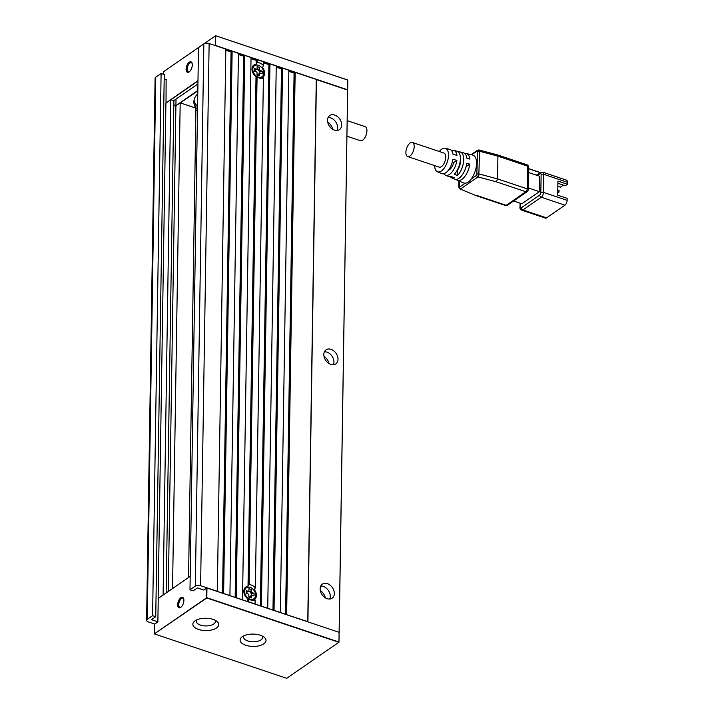 <?xml version="1.0" encoding="UTF-8"?>
<svg xmlns="http://www.w3.org/2000/svg" width="714" height="714" viewBox="0 0 714 714"><rect width="100%" height="100%" fill="white"/><g stroke="black" fill="none" stroke-linecap="round" stroke-linejoin="round"><path stroke-width="1.07" d="M328.976 363.542A8.568 6.265 55.4 0 0 324.004 356.348M324.415 351.806A8.568 6.265 -124.6 0 1 326.985 352.154A8.568 6.265 -124.6 0 1 333.367 364.765M330.805 364.408A8.568 6.265 55.4 0 0 335.794 363.926A8.568 6.265 55.4 0 0 337.535 356.241A8.568 6.265 55.4 0 0 331.037 349.351A8.568 6.265 55.4 0 0 326.048 349.833A8.568 6.265 55.4 0 0 324.308 357.518A8.568 6.265 55.4 0 0 330.805 364.408M332.653 129.252A8.568 6.265 55.4 0 0 327.69 122.067M328.101 117.524A8.568 6.265 -124.6 0 1 330.662 117.872A8.568 6.265 -124.6 0 1 337.053 130.475M334.482 130.126A8.568 6.265 55.4 0 0 339.471 129.645A8.568 6.265 55.4 0 0 341.212 121.96A8.568 6.265 55.4 0 0 334.723 115.07A8.568 6.265 55.4 0 0 329.734 115.552A8.568 6.265 55.4 0 0 327.994 123.236A8.568 6.265 55.4 0 0 334.482 130.126M325.289 597.823A8.568 6.265 55.4 0 0 320.327 590.639M320.738 586.087A8.568 6.265 -124.6 0 1 323.299 586.444A8.568 6.265 -124.6 0 1 329.689 599.046M327.128 598.698A8.568 6.265 55.4 0 0 332.117 598.216A8.568 6.265 55.4 0 0 333.857 590.523A8.568 6.265 55.4 0 0 327.36 583.633A8.568 6.265 55.4 0 0 322.371 584.114A8.568 6.265 55.4 0 0 320.631 591.808A8.568 6.265 55.4 0 0 327.128 598.698M260.324 635.237A12.95 6.176 -179.1 0 0 242.233 636.736A12.95 6.176 -179.1 0 0 245.794 645.277A12.95 6.176 -179.1 0 0 262.074 644.796A12.95 6.176 -179.1 0 0 263.993 637.075A12.95 6.176 -179.1 0 0 260.324 635.237M262.19 635.987A9.523 4.534 0.9 0 1 262.627 637.388A9.523 4.534 0.9 0 1 257.54 641.315A9.523 4.534 0.9 0 1 247.767 640.931A9.523 4.534 0.9 0 1 243.59 637.093A9.523 4.534 0.9 0 1 244.072 635.701M213.058 619.377A12.95 6.176 -179.1 0 0 194.967 620.885A12.95 6.176 -179.1 0 0 198.528 629.418A12.95 6.176 -179.1 0 0 214.807 628.936A12.95 6.176 -179.1 0 0 216.717 621.225A12.95 6.176 -179.1 0 0 213.058 619.377M214.914 620.136A9.523 4.534 0.9 0 1 215.36 621.537A9.523 4.534 0.9 0 1 210.264 625.455A9.523 4.534 0.9 0 1 200.5 625.08A9.523 4.534 0.9 0 1 196.323 621.234A9.523 4.534 0.9 0 1 196.805 619.85M181.088 607.114A4.757 2.321 108.5 0 1 179.91 607.275A4.757 2.321 108.5 0 1 178.875 603.348A4.757 2.321 108.5 0 1 181.49 598.582A4.757 2.321 108.5 0 1 182.936 598.252A4.757 2.321 108.5 0 1 183.775 599.1M180.713 607.409A5.525 2.695 -71.5 0 0 180.758 607.373A5.525 2.695 -71.5 0 0 183.677 598.689A5.525 2.695 -71.5 0 0 180.865 597.698A5.525 2.695 -71.5 0 0 177.688 604.696A5.525 2.695 -71.5 0 0 180.713 607.409M206.275 43.188A3.811 1.812 -179.1 0 0 203.838 43.92L198.501 47.615L189.978 589.809L195.324 586.123A3.811 1.812 0.9 0 1 197.751 585.382A3.811 1.812 0.9 0 1 200.607 585.703L209.131 43.5A3.811 1.812 -179.1 0 0 206.275 43.188M252.087 68.232A6.667 4.873 -124.6 0 1 253.47 66.447L254.532 65.706A6.667 4.873 -124.6 0 1 258.414 65.331A6.667 4.873 -124.6 0 1 263.466 70.695A6.667 4.873 -124.6 0 1 262.109 76.675A6.667 4.873 -124.6 0 1 258.227 77.05A6.667 4.873 -124.6 0 1 253.184 71.686A6.667 4.873 -124.6 0 1 254.532 65.706M249.097 584.677A8.568 6.265 -124.6 0 1 251.31 585.043A8.568 6.265 -124.6 0 1 255.38 587.8L263.395 77.978A8.568 6.265 -124.6 0 1 260.744 78.317A8.568 6.265 -124.6 0 1 259.271 77.987A8.568 6.265 -124.6 0 1 257.076 76.871L249.097 584.677L248.017 586.301L256.014 76.719L257.076 76.871M256.014 76.719A7.613 5.569 -124.6 0 1 252.212 67.598A7.613 5.569 -124.6 0 1 256.219 64.18L256.272 60.413L257.343 59.673L263.644 61.788L263.582 65.679A8.568 6.265 -124.6 0 0 259.512 62.921A8.568 6.265 -124.6 0 0 257.299 62.555L256.219 64.18M243.885 590.353A6.667 4.873 -124.6 0 1 245.268 588.568L246.33 587.827A6.667 4.873 -124.6 0 1 250.212 587.452A6.667 4.873 -124.6 0 1 255.264 592.816A6.667 4.873 -124.6 0 1 253.907 598.787A6.667 4.873 -124.6 0 1 250.025 599.162A6.667 4.873 -124.6 0 1 244.982 593.807A6.667 4.873 -124.6 0 1 246.33 587.827M307.805 621.769L255.023 604.062L255.193 600.09A8.568 6.265 -124.6 0 1 252.542 600.429A8.568 6.265 -124.6 0 1 251.069 600.099A8.568 6.265 -124.6 0 1 248.874 598.984L248.722 601.947L206.962 587.943L203.865 590.085L197.403 587.917L193.128 590.871L189.978 589.809M247.776 601.625L247.812 598.841L248.874 598.984M247.812 598.841A7.613 5.569 -124.6 0 1 244.009 589.719A7.613 5.569 -124.6 0 1 248.017 586.301M248.811 596.27L250.489 596.833L250.498 596.333A0.759 0.553 -124.6 0 1 250.694 595.913L251.551 595.324A0.759 0.553 -124.6 0 1 251.988 595.28L254.041 595.967L254.077 593.289L251.399 592.397L251.444 589.55L248.927 588.702L248.891 590.88A0.759 0.553 -124.6 0 1 248.695 591.29L248.695 591.29A0.759 0.553 -124.6 0 1 248.249 591.335L247.392 591.924A0.759 0.553 -124.6 0 0 247.838 591.888L248.695 591.29M248.249 591.335L246.205 590.648L246.16 593.325L248.204 594.012A0.759 0.553 -124.6 0 1 248.829 594.896L248.793 597.074L251.319 597.913L251.346 595.744A0.759 0.553 -124.6 0 1 251.542 595.333M257.013 74.149L258.691 74.711L258.7 74.211A0.759 0.553 -124.6 0 1 258.896 73.801A0.759 0.553 -124.6 0 1 258.896 73.792L259.753 73.212A0.759 0.553 -124.6 0 1 260.191 73.167L262.243 73.854L262.279 71.177L259.601 70.275L259.646 67.428L257.129 66.589L257.094 68.758A0.759 0.553 -124.6 0 1 256.897 69.169A0.759 0.553 -124.6 0 1 256.897 69.178A0.759 0.553 -124.6 0 1 256.451 69.222L255.594 69.811A0.759 0.553 -124.6 0 0 256.04 69.767A0.759 0.553 -124.6 0 1 256.04 69.767L256.897 69.178M256.451 69.222L254.407 68.535L254.362 71.213L256.406 71.9A0.759 0.553 -124.6 0 1 257.031 72.774L256.995 74.952L259.521 75.8L259.548 73.622A0.759 0.553 -124.6 0 1 259.744 73.212M154.724 624.045L148.262 621.876A3.811 1.812 0.9 0 1 146.656 620.698A3.811 1.812 0.9 0 1 146.593 620.341A3.811 1.812 0.9 0 1 147.245 619.341L152.591 615.655L155.741 616.709L164.256 74.506L161.105 73.453L155.759 77.148A3.811 1.812 -179.1 0 0 155.108 78.138L146.593 620.341M189.505 71.605A4.757 2.321 108.5 0 1 188.317 71.775A4.757 2.321 108.5 0 1 187.291 67.839A4.757 2.321 108.5 0 1 189.897 63.082A4.757 2.321 108.5 0 1 191.343 62.752A4.757 2.321 108.5 0 1 192.191 63.6M189.281 62.198A5.525 2.695 -71.5 0 0 186.104 69.187A5.525 2.695 -71.5 0 0 189.13 71.9A5.525 2.695 -71.5 0 0 189.174 71.873A5.525 2.695 -71.5 0 0 192.084 63.189A5.525 2.695 -71.5 0 0 189.281 62.198M347.2 120.621L365.14 126.637A7.426 3.624 108.5 0 1 366.737 132.777A7.426 3.624 108.5 0 1 362.676 140.203A7.426 3.624 108.5 0 1 360.409 140.72L346.959 136.204M173.805 105.101L175.903 105.806L180.178 102.852L195.939 108.135L195.984 104.788L197.591 105.333M197.769 93.721A40.796 19.448 -179.1 0 0 193.86 101.843A40.796 19.448 -179.1 0 0 195.939 108.135L197.537 108.68M170.726 99.683L163.104 595.074L158.133 598.35L165.916 103.003L170.726 99.683L173.877 100.736L166.139 592.977M162.944 595.021L158.133 598.35M203.597 589.996L206.801 588.05L206.649 597.761L154.51 633.791L154.67 624.081L157.874 621.867L158.24 598.439L190.192 576.359L163.104 595.074M164.184 78.87L166.389 79.611M157.874 621.814L151.466 619.663L155.741 616.709M197.93 83.957L173.716 100.683M170.878 99.737L197.974 81.012M180.339 102.905L197.814 90.83M197.823 90.491L175.912 105.636L168.272 591.504M180.178 102.852L172.547 588.55M188.558 577.483L195.939 108.135M195.904 110.322L197.501 110.857M288.84 71.338L294.088 73.096L295.159 72.355L316.275 79.441L307.752 621.635L286.537 614.629M288.858 70.356L295.052 72.426M225.811 50.194L231.059 51.952L232.13 51.221L238.431 53.327L229.917 595.53L223.509 593.486M225.829 49.212L232.023 51.292M238.414 54.425L243.67 56.183L244.741 55.442L251.042 57.557L242.519 599.76L236.111 597.716M238.431 53.443L244.634 55.522M251.042 57.664L257.236 59.744M251.025 58.646L256.272 60.413M263.627 62.877L268.883 64.635L269.946 63.903L276.247 66.018L267.732 608.212L261.324 606.177M263.644 61.895L269.838 63.974M276.238 67.107L281.486 68.865L282.557 68.125L288.858 70.24L280.343 612.442L273.926 610.399M276.247 66.125L282.449 68.205M316.32 79.566L347.522 90.026L316.275 79.549M215.476 35.816L163.345 71.846L215.476 35.816L215.458 45.598L215.61 35.718L347.682 79.986L347.522 90.026M197.974 80.682L166.05 102.914M166.023 102.762L166.121 79.522M163.301 74.194L163.345 71.846M176.01 99.103L175.912 105.636L173.805 104.94M347.807 80.066L347.656 89.937M347.629 89.785L215.592 45.5M215.744 35.789L347.789 80.084M194.038 100.165A40.796 19.448 -179.1 0 0 195.984 104.788M209.131 43.5L225.829 49.105L217.315 591.299L200.607 585.703M157.874 621.867L154.67 624.081M152.591 615.655L161.105 73.453M255.023 604.062L248.722 601.947M255.13 603.982L248.829 601.875M254.407 68.535L255.594 69.811M259.825 73.167L259.851 71.239L262.279 71.177M256.986 69.097L258.771 69.695L258.754 70.865L259.851 71.239M255.094 71.454L255.121 69.651M258.691 74.711L259.521 75.8M259.646 67.428L258.771 69.695M258.754 70.865L259.601 70.275M262.109 76.675L261.038 77.415A6.667 4.873 -124.6 0 1 259.423 78.031M246.205 590.648L247.392 591.924M251.623 595.289L251.649 593.352L254.077 593.289M248.784 591.21L250.569 591.817L250.552 592.986L251.649 593.352M246.892 593.575L246.919 591.772M250.489 596.833L251.319 597.913M251.444 589.55L250.569 591.817M250.552 592.986L251.399 592.397M253.907 598.787L252.836 599.528A6.667 4.873 -124.6 0 1 251.221 600.153M255.38 587.8L254.3 589.594A7.613 5.569 -124.6 0 1 254.139 599.769L255.193 600.09M260.378 605.856L268.883 64.635M263.582 65.679L262.502 67.482A7.613 5.569 -124.6 0 1 262.341 77.656L263.395 77.978M257.343 59.673L257.299 62.555M295.159 72.355L286.644 614.558M282.557 68.125L274.033 610.327M269.946 63.903L261.431 606.097M244.741 55.442L236.218 597.645M232.13 51.221L223.616 593.414M235.165 597.404L243.67 56.183M272.98 610.086L281.486 68.865M285.591 614.317L294.088 73.096M222.563 593.173L231.059 51.952M154.51 633.791L206.801 597.984L206.962 587.943M207.069 588.033L339.105 632.327L338.954 642.029L206.917 597.743M339.132 632.301L338.98 642.181L286.716 678.3L154.67 634.014M206.801 597.984L338.847 642.27M347.656 90.107L339.168 632.113M347.629 90.125L339.114 631.988M307.912 621.528L316.427 79.656M471.668 154.831L477.166 151.029L477.604 151.422L476.782 175.198A1.482 1.089 55.4 0 0 477.987 176.911L496.337 181.838L497.56 178.911L497.917 156.152L497.123 154.876M464.716 153.456A14.119 6.89 108.5 0 1 466.278 153.492L472.739 155.099A14.664 7.149 108.5 0 1 476.577 163.39A14.664 7.149 108.5 0 1 471.017 179.178C469.401 181.695 467.491 183.016 465.296 183.132L459.53 187.122A1.482 1.089 55.4 0 0 460.735 188.835L477.987 176.911L478.817 175.671L479.531 151.216L478.978 149.94M434.621 165.594A12.379 6.033 -71.5 0 0 437.405 171.735A12.379 6.033 -71.5 0 0 444.599 167.549A12.379 6.033 -71.5 0 0 448.508 155.295A12.379 6.033 -71.5 0 0 445.268 148.289A12.379 6.033 -71.5 0 0 439.342 151.511M458.379 151.984A13.611 6.64 108.5 0 1 460.137 151.975A13.611 6.64 108.5 0 1 463.698 159.677A13.611 6.64 108.5 0 1 457.478 175.546L454.327 174.243A13.343 6.506 -71.5 0 0 460.396 158.722A13.343 6.506 -71.5 0 0 456.898 151.172L453.667 150.368A13.075 6.381 108.5 0 1 456.951 155.384L452.988 154.242A12.754 6.221 -71.5 0 0 449.793 149.413L445.268 148.289M466.278 153.492A14.119 6.89 108.5 0 1 469.848 159.088L466.867 158.231A13.878 6.774 -71.5 0 0 463.368 152.778L460.137 151.975M451.516 150.52A13.075 6.381 108.5 0 1 453.667 150.368M460.262 160.704A7.613 3.713 108.5 0 1 460.334 161.998A7.613 3.713 108.5 0 1 457.558 170.048L457.353 169.977M521.434 209.996A3.811 1.856 -71.5 0 0 521.764 210.202A3.811 1.856 -71.5 0 0 522.925 209.934L541.301 197.234A3.811 1.856 -71.5 0 0 542.827 195.208A3.811 1.856 -71.5 0 0 543.488 192.414L543.773 174.341L567.407 182.266A3.811 1.856 -71.5 0 0 566.827 180.33A3.811 1.856 -71.5 0 0 566.488 180.133L542.854 172.208L540.587 172.574A1.901 1.392 55.4 0 0 540.087 173.618A1.901 0.928 108.5 0 1 541.132 174.546A1.901 0.91 0.9 0 1 542.345 174.18A1.901 0.91 0.9 0 1 543.773 174.341A3.811 1.856 -71.5 0 0 543.184 172.404A3.811 1.856 -71.5 0 0 542.854 172.208M539.757 195.038A1.901 1.392 55.4 0 0 540.195 196.368A1.901 1.392 55.4 0 0 541.301 197.234L564.935 205.168A3.811 1.856 -71.5 0 0 566.461 203.142A3.811 1.856 -71.5 0 0 567.13 200.339L543.488 192.414A1.901 0.91 -179.1 0 0 542.069 192.253A1.901 0.91 -179.1 0 0 540.846 192.619A1.901 0.928 108.5 0 1 539.757 195.038L521.381 207.729A1.901 0.928 108.5 0 1 520.336 206.801L520.39 203.267M414.209 146.638A7.426 3.624 -71.5 0 0 412.406 142.479A7.426 3.624 -71.5 0 0 408.149 145.156A7.426 3.624 -71.5 0 0 405.882 152.403A7.426 3.624 -71.5 0 0 407.685 156.562A7.426 3.624 -71.5 0 0 411.942 153.885A7.426 3.624 -71.5 0 0 414.209 146.638M407.685 156.562L439.199 167.13A7.426 3.624 -71.5 0 0 443.456 164.461A7.426 3.624 -71.5 0 0 445.723 157.214A7.426 3.624 -71.5 0 0 443.921 153.046L412.406 142.479M477.166 151.029A1.482 1.089 -124.6 0 1 477.541 150.226A1.482 1.089 -124.6 0 1 477.55 150.226L471.088 154.688M537.115 174.975L535.527 174.876M528.512 168.718L540.4 172.708M528.449 172.502L539.623 176.251L539.382 191.647L521.863 203.758L513.616 200.991M557.759 191.566L559.017 192.12L559.044 190.442L557.786 189.897M559.017 192.12L557.741 193.003M520.336 206.801A1.901 0.91 -179.1 0 0 520.006 207.301C519.631 208.131 520.211 209.095 521.764 210.202L545.407 218.127A3.811 1.856 -71.5 0 0 546.558 217.859L522.925 209.934A1.901 1.392 -124.6 0 1 521.818 209.068A1.901 1.392 -124.6 0 1 521.381 207.729M564.935 205.168L546.558 217.859M567.407 182.266L567.38 184.274L557.929 181.106L557.705 195.163L567.157 198.331L567.13 200.339M567.38 184.274L565.247 185.756L557.893 183.284M563.31 185.105L560.356 187.139L557.848 186.292M452.292 162.149L453.676 162.613A7.613 3.713 108.5 0 1 448.517 170.075M453.676 162.613L456.871 160.4A13.075 6.381 108.5 0 1 445.357 175.144L448.419 176.456A13.343 6.506 -71.5 0 0 451.123 176.456L454.274 177.759A13.611 6.64 108.5 0 1 451.48 177.768L454.541 179.071A13.878 6.774 -71.5 0 0 466.786 163.256L469.767 164.104A14.119 6.89 108.5 0 1 457.299 180.249A14.119 6.89 108.5 0 1 456.032 179.339M466.09 166.648L469.767 164.104M445.357 175.144A13.075 6.381 108.5 0 1 443.733 173.725M457.478 175.546L457.558 170.048M437.405 171.735L441.689 173.573A12.754 6.221 -71.5 0 0 452.908 159.258L456.871 160.4M451.48 177.768A13.611 6.64 108.5 0 1 450.088 176.697M465.296 183.132A14.664 7.149 108.5 0 1 463.422 182.873L457.299 180.249M459.754 188.844L475.935 195.556L505.512 205.48A2.285 1.116 -71.5 0 0 506.208 205.32L476.684 195.422M540.543 172.609L528.512 168.575M528.208 187.898L539.382 191.647M203.838 43.92L195.324 586.123M250.498 596.333L251.346 595.744M258.7 74.211L259.548 73.622M147.245 619.341L155.759 77.148M477.604 151.422A1.482 0.705 0.9 0 1 478.478 151.145A1.482 0.705 0.9 0 1 479.531 151.216L497.917 156.152L527.539 166.085A2.285 1.089 0.9 0 1 528.503 166.79A2.285 1.089 0.9 0 1 528.538 167.005A2.285 1.089 0.9 0 1 528.494 167.219M526.745 164.773A2.285 1.116 108.5 0 1 526.986 164.8A2.285 1.116 108.5 0 1 527.182 164.925A2.285 1.116 108.5 0 1 527.539 166.085L527.182 188.844A2.285 1.116 108.5 0 1 526.78 190.522A2.285 1.116 108.5 0 1 525.87 191.736A2.285 1.669 55.4 0 0 527.2 191.611A2.285 1.669 55.4 0 0 527.209 191.593M507.556 205.186A2.285 1.669 -124.6 0 1 507.538 205.195L527.2 191.611A2.285 2.285 0 0 0 528.181 189.763A2.285 1.089 -179.1 0 0 528.146 189.549A2.285 1.089 -179.1 0 0 527.182 188.844L497.56 178.911L479.174 173.975A1.482 0.705 0.9 0 0 478.121 173.904A1.482 0.705 0.9 0 0 477.247 174.18M496.337 181.838L525.87 191.736L506.208 205.32A2.285 1.669 -124.6 0 0 507.538 205.195A2.285 2.285 0 0 1 505.512 205.48A2.285 1.116 -71.5 0 1 505.316 205.364M537.365 175.492L540.087 173.618M541.132 174.546L540.846 192.619M476.782 175.198L471.017 179.178M520.069 203.16L520.006 207.301A1.901 0.91 -179.1 0 0 520.042 207.471M540.587 172.574A1.901 1.392 55.4 0 0 540.569 172.583L536.687 175.269M459.53 187.122L459.182 181.061M459.093 186.729A1.482 0.705 -179.1 0 0 458.834 187.113L458.834 187.113A1.482 0.705 -179.1 0 0 458.852 187.22M528.181 189.763L528.538 167.005A2.285 2.285 0 0 0 526.986 164.8L497.399 154.884L479.014 149.949L477.55 150.226M458.932 180.954L458.834 187.113L459.941 188.951L475.899 195.547"/></g></svg>
